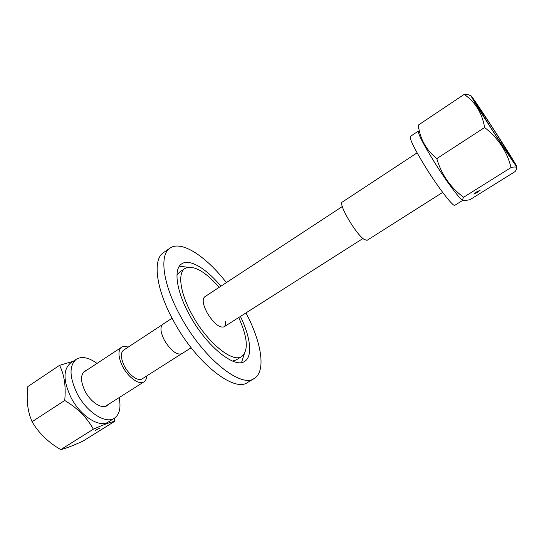 <?xml version="1.0" encoding="UTF-8"?>
<svg xmlns="http://www.w3.org/2000/svg" width="544" height="544" viewBox="0 0 544 544"><rect width="100%" height="100%" fill="white"/><g stroke="black" fill="none" stroke-linecap="round" stroke-linejoin="round"><path stroke-width="0.82" d="M342.332 206.53L204.632 296.868C202.048 299.363 202.926 304.749 207.264 313.038C213.826 323.442 219.409 328.059 224.012 326.869C225.23 326.046 225.712 324.346 225.454 321.776M244.215 354.124L241.543 362.515M240.414 316.438C250.553 337.056 252.912 356.476 244.657 361.366C234.858 368.914 206.876 346.657 190.108 316.01C176.344 291.74 173.223 268.906 181.676 263.874C189.523 258.352 206.258 268.491 220.878 286.205M238.728 317.512C247.636 337.389 248.669 350.377 241.822 356.463C232.941 363.29 207.713 343.155 192.61 315.581C180.186 293.706 177.31 273.027 184.98 268.464C193.338 264.731 204.755 271.007 219.212 287.3M176.956 275.026L179.561 272.122L184.98 268.464M245.956 312.909C261.508 342.067 266.295 371.382 254.259 378.44L247.52 382.5C234.348 392.673 196.636 363.419 174.209 322.143C155.89 289.619 152.286 259.366 163.581 252.572L170.054 248.098C181.438 240.026 206.19 256.442 226.379 282.601M254.259 378.44C241.352 388.457 203.81 358.924 181.24 317.546C162.812 284.94 158.964 254.755 170.054 248.098M241.822 356.463L236.259 359.897L232.546 361.08M179.343 266.24L188.095 267.254M191.168 347.759L181.798 353.722C176.759 355.225 171.027 350.866 164.608 340.66C160.46 332.479 159.854 327.026 162.799 324.312L172.088 318.22M162.275 324.741L123.59 350.118C120.68 352.512 120.652 357.204 123.502 364.194C127.718 374.095 137.945 382.017 142.154 378.855L181.193 354.022M128.119 347.147C125.487 346.127 123.318 346.147 121.625 347.215C118.123 350.091 118.089 355.735 121.509 364.154C126.589 376.108 138.931 385.648 143.99 381.84C145.663 380.732 146.574 378.767 146.724 375.952M97.009 363.412C88.74 357.442 81.852 356.048 76.33 359.23L70.434 363.168C63.022 369.546 63.233 381.038 71.06 397.65C80.546 416.214 99.702 428.21 108.406 421.947L114.417 418.186C119.592 414.467 121.156 407.612 119.109 397.616M76.33 359.23C69.013 365.554 69.292 377.033 77.18 393.679C86.714 412.284 105.815 424.395 114.417 418.186M108.453 404.376L106.998 405.702C101.898 409.374 90.732 402.213 85.163 391.388C80.505 381.636 80.342 374.884 84.667 371.13L86.476 370.348M73.331 361.236L59.534 365.344C64.328 374.639 66.062 386.349 64.729 400.479C77.568 408.163 87.108 417.738 93.364 429.196C103.829 424.551 110.881 421.96 114.526 421.423L114.675 418.023M59.534 365.344L27.86 386.553C26.214 399.901 27.615 411.618 32.076 421.709C38.712 433.085 48.273 442.388 60.758 449.623C65.45 448.548 72.848 445.713 82.953 441.116L114.526 421.423M95.322 430.358L99.613 428.271L95.322 430.358M93.364 429.196L60.758 449.623M64.729 400.479L32.076 421.709M417.112 152.837L342.339 202.042C337.831 203.368 355.803 234.206 364.242 239.482L367.071 240.326L442.66 192.392M462.937 200.178C461.06 200.947 446.767 182.022 434.194 161.826C423.348 144.221 418.064 134.001 418.35 131.158M462.985 200.199L454.852 205.285C453.376 207.216 438.586 188.163 425.687 167.348C414.494 149.042 409.387 138.734 410.366 136.422L418.35 131.097M516.657 166.525C515.855 166.117 502.5 146.159 489.518 125.895C478.292 108.338 472.158 98.382 471.111 96.016C470.322 93.847 484.616 115.178 498.025 136.102C509.102 153.34 517.936 167.729 516.657 166.525L516.684 167.64C517.011 168.456 516.474 169.769 515.08 171.578L469.934 199.736L463.957 200.695C462.529 200.376 462.407 199.233 463.597 197.261C450.418 187.49 441.476 174.61 436.791 158.617C426.081 149.974 419.927 138.802 418.329 125.093L418.227 128.534M436.791 158.617L484.629 127.514C482.154 113.118 475.34 102.075 464.188 94.384L468.472 94.758L470.322 95.642M477.482 192.352L473.899 194.12L476.626 191.944L480.223 190.176L477.482 192.352M497.406 135.354L513.142 160.922C513.652 162.452 501.908 144.969 490.246 126.772C479.964 110.677 474.81 102.265 474.776 101.524C475.347 101.667 486.758 118.748 497.406 135.354L513.135 160.956C513.189 161.765 501.622 144.52 490.246 126.772L474.776 101.524C475.347 101.667 486.758 118.748 497.406 135.354M516.684 167.64C516.1 166.804 514.216 166.77 511.04 167.538L463.597 197.261M418.329 125.093L464.188 94.384M511.04 167.538C507.062 151.538 498.256 138.196 484.629 127.514M224.012 326.869L362.97 238.483M83.232 372.484L121.625 347.215M105.176 406.456L143.99 381.84M471.111 96.016L468.472 94.758"/></g></svg>
